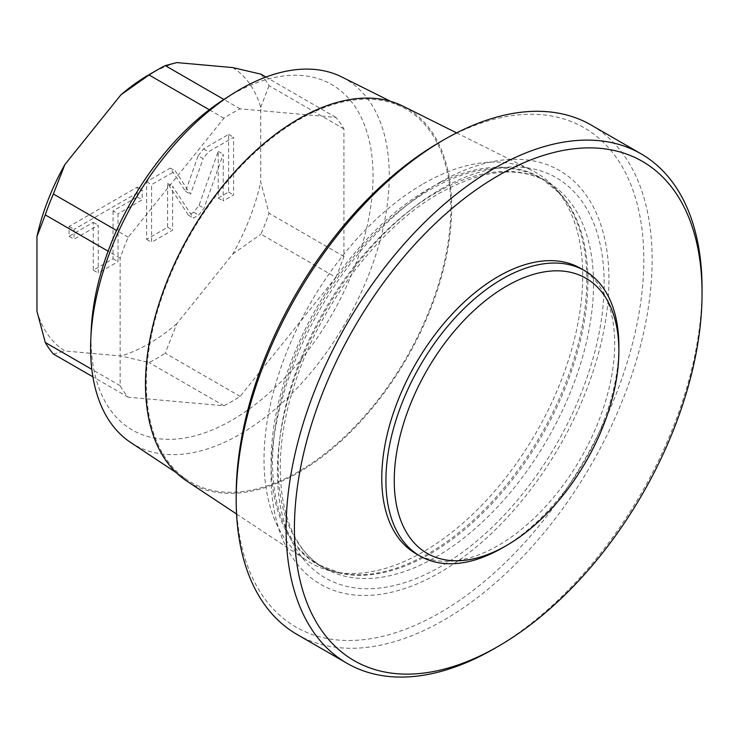 <?xml version="1.0" encoding="UTF-8"?>
<svg xmlns="http://www.w3.org/2000/svg" width="739" height="739" viewBox="0 0 739 739"><rect width="100%" height="100%" fill="white"/><g stroke="black" fill="none" stroke-linecap="round" stroke-linejoin="round"><path stroke-width="0.55" stroke-dasharray="3.69 2.77" d="M580.586 268.359A164.705 95.091 -60 0 1 605.832 400.344A164.705 95.091 -60 0 1 498.234 545.484A164.705 95.091 -60 0 1 415.881 553.64M494.077 648.74A294.122 169.813 120 0 0 702.05 288.524M297.106 634.496A294.122 169.813 120 0 0 444.167 619.929A294.122 169.813 120 0 0 636.307 360.743A294.122 169.813 120 0 0 591.218 125.067M236.184 495.047A288.238 166.414 120 0 0 440.001 612.723A288.238 166.414 120 0 0 643.817 259.703A288.238 166.414 120 0 0 440.001 142.036M440.001 182.293A238.919 137.944 -60 0 1 608.945 279.841A238.919 137.944 -60 0 1 440.001 572.457A238.919 137.944 -60 0 1 271.056 474.918A238.919 137.944 -60 0 1 440.001 182.293M423.364 183.771A225.349 130.11 -60 0 1 531.978 170.432A225.349 130.11 -60 0 1 555.349 188.473A225.349 130.11 -60 0 1 564.116 372.779A225.349 130.11 -60 0 1 423.364 551.774A225.349 130.11 -60 0 1 334.083 571.727A225.349 130.11 -60 0 1 306.768 560.504A225.349 130.11 -60 0 1 277.254 378.719A225.349 130.11 -60 0 1 423.364 183.771M402.931 106.13A216.509 125.002 -60 0 1 441.035 278.224A216.509 125.002 -60 0 1 298.584 472.507A216.509 125.002 120 0 1 186.561 480.904M298.584 119.912A215.335 124.328 -60 0 1 402.367 107.155A215.335 124.328 -60 0 1 440.268 278.326A215.335 124.328 -60 0 1 298.584 471.547A215.335 124.328 120 0 1 187.17 479.897A215.335 124.328 120 0 1 158.959 306.186A215.335 124.328 120 0 1 298.584 119.912M130.674 442.476A211.178 121.926 120 0 0 239.935 434.292A211.178 121.926 120 0 0 378.885 244.794A211.178 121.926 120 0 0 341.714 76.939M91.211 330.019A199.428 115.136 120 0 0 232.028 420.14A199.428 115.136 120 0 0 373.047 175.891A199.428 115.136 120 0 0 232.028 94.472A199.428 115.136 120 0 0 224.591 98.998M335.82 277.384A176.473 101.89 -60 0 0 343.921 256.498L343.921 128.919A176.473 101.89 -60 0 0 335.82 117.39L240.129 108.845A176.473 101.89 120 0 0 223.926 118.194L128.244 237.228A176.473 101.89 120 0 0 120.143 258.114L120.143 385.693A176.473 101.89 120 0 0 128.244 397.222L223.926 405.766A176.473 101.89 120 0 0 240.129 396.409L335.82 277.384L260.941 234.152A176.473 101.89 120 0 0 269.051 213.266L260.728 181.997L260.728 107.349A164.705 95.091 120 0 0 232.776 67.591M120.143 258.114L108.097 251.168M128.244 237.228L116.568 230.485M223.926 118.194L209.276 109.741M240.129 396.409L165.259 353.187L176.787 323.691L232.776 254.04A164.705 95.091 120 0 0 260.728 181.997M148.835 74.796A164.705 95.091 -60 0 1 176.787 62.584M36.95 311.202A164.705 95.091 120 0 0 64.903 350.97L120.891 355.967L149.056 362.544A176.473 101.89 120 0 0 165.259 353.187M176.787 323.691A164.705 95.091 -60 0 1 120.891 355.967M198.172 155.735L203.521 148.89L228.61 134.406L228.61 192.038L218.227 198.034L218.227 151.338L199.003 205.377L193.664 212.213L188.454 215.225L167.614 183.411L167.614 227.252L146.608 239.381L146.608 181.748L170.284 168.076L185.517 191.318L198.172 155.735L203.16 158.617L208.509 151.772L233.598 137.288L233.598 194.92L223.224 200.916L223.224 154.22L203.992 208.259L198.652 215.095L193.452 218.107L172.603 186.293L172.603 230.134L151.606 242.263L151.606 184.63L175.282 170.958L190.505 194.2L203.16 158.617M113.039 210.938L113.039 258.761L93.28 270.169L93.28 222.356L69.078 236.323L69.078 226.513L137.242 187.152L137.242 196.971L113.039 210.938L118.037 213.82L118.037 261.643L98.269 273.051L98.269 225.238L74.066 239.205L74.066 229.386L142.239 190.034L142.239 199.853L118.037 213.82M232.776 254.04L260.941 234.152M53.374 353.999L64.903 350.97M128.244 397.222L92.892 376.816M223.926 405.766L149.056 362.544M120.143 385.693L91.821 369.343M343.921 256.498L269.051 213.266M343.921 128.919L269.051 85.687A176.473 101.89 120 0 0 260.941 74.159M260.728 107.349L269.051 85.687M335.82 117.39L265.957 77.059M240.129 108.845L223.871 99.451M185.517 191.318L190.505 194.2M170.284 168.076L175.282 170.958M146.608 181.748L151.606 184.63M146.608 239.381L151.606 242.263M167.614 227.252L172.603 230.134M167.614 183.411L172.603 186.293M188.454 215.225L193.452 218.107M218.227 151.338L223.224 154.22M218.227 198.034L223.224 200.916M228.61 192.038L233.598 194.92M228.61 134.406L233.598 137.288M113.039 258.761L118.037 261.643M137.242 196.971L142.239 199.853M137.242 187.152L142.239 190.034M69.078 226.513L74.066 229.386M69.078 236.323L74.066 239.205M93.28 222.356L98.269 225.238M93.28 270.169L98.269 273.051M618.839 348.596A164.705 95.091 -60 0 1 502.4 547.876M440.786 189.184A231.039 133.389 -60 0 1 604.16 283.508A231.039 133.389 -60 0 1 440.786 566.471A231.039 133.389 120 0 1 277.421 472.147A231.039 133.389 120 0 1 440.786 189.184M435.844 192.897A223.002 128.752 120 0 0 290.159 389.407A223.002 128.752 120 0 0 324.347 568.097A223.002 128.752 120 0 0 435.844 557.058A223.002 128.752 -60 0 0 581.528 360.549A223.002 128.752 -60 0 0 547.34 181.849L541.733 178.616A223.002 128.752 -60 0 1 575.912 357.306A223.002 128.752 -60 0 1 430.227 553.816A223.002 128.752 120 0 1 318.731 564.855L340.494 573.03A223.243 128.891 120 0 0 428.943 553.262A223.243 128.891 -60 0 0 568.365 375.957A223.243 128.891 -60 0 0 559.682 193.369L541.733 178.616A223.002 128.752 -60 0 0 430.227 189.655A223.002 128.752 120 0 0 284.552 386.164A223.002 128.752 120 0 0 318.731 564.855L324.347 568.097C281.753 545.419 267.038 470.484 293.531 387.892C317.604 308.061 377.943 227.788 439.372 193.248C482.447 169.462 518.436 165.656 547.34 181.849A223.002 128.752 -60 0 0 435.844 192.897M555.349 188.473L559.682 193.369A223.243 128.891 -60 0 0 428.943 188.713A223.243 128.891 120 0 0 278.012 404.713A223.243 128.891 120 0 0 340.494 573.03L334.083 571.727M203.521 148.89L208.509 151.772M193.664 212.213L198.652 215.095M199.003 205.377L203.992 208.259M456.61 132.872L531.978 170.432M236.563 514.011L306.768 560.504M390.691 101.345L402.367 107.155M176.298 472.692L187.17 479.897"/><path stroke-width="1.11" d="M618.857 350.96A158.82 91.701 -60 0 0 506.557 286.122A158.82 91.701 120 0 0 394.247 480.636A158.82 91.701 120 0 0 506.557 545.484L502.4 547.885L506.557 545.484A158.82 91.701 -60 0 0 618.857 350.96L618.857 346.157A164.705 95.091 -60 0 1 618.839 348.596M618.857 346.157A164.705 95.091 -60 0 0 584.752 270.76A164.705 95.091 -60 0 0 502.391 278.917A164.705 95.091 120 0 0 394.792 424.057A164.705 95.091 120 0 0 420.038 556.042A164.705 95.091 120 0 0 502.391 547.885A164.705 95.091 -60 0 1 502.4 547.885A164.705 95.091 -60 0 1 502.391 547.885M420.038 556.042L415.881 553.64A164.705 95.091 -60 0 1 390.635 421.655A164.705 95.091 -60 0 1 498.234 276.515A164.705 95.091 -60 0 1 580.586 268.359L584.752 270.76M494.077 648.74L498.243 646.339A288.238 166.414 120 0 0 498.243 646.339A288.238 166.414 120 0 0 702.05 293.328A288.238 166.414 120 0 0 498.234 175.651A288.238 166.414 120 0 0 294.418 528.671A288.238 166.414 120 0 0 498.234 646.348L494.077 648.74A294.122 169.813 120 0 1 347.016 663.308L297.106 634.496A294.122 169.813 120 0 1 236.184 499.85A294.122 169.813 120 0 1 444.157 139.634A294.122 169.813 120 0 1 444.167 139.634L440.001 142.036A288.238 166.414 120 0 0 236.184 495.047L236.184 499.85M702.05 293.328L702.05 288.524A294.122 169.813 120 0 0 641.138 153.878A294.122 169.813 120 0 0 494.077 168.446A294.122 169.813 120 0 0 301.937 427.632A294.122 169.813 120 0 0 347.016 663.308M641.138 153.878L591.218 125.067A294.122 169.813 120 0 0 444.167 139.634M236.563 514.011L186.561 480.904A216.509 125.002 120 0 1 158.201 306.242A216.509 125.002 120 0 1 298.584 118.951A216.509 125.002 -60 0 1 402.931 106.13L456.61 132.872M390.691 101.345L341.714 76.939A211.178 121.926 120 0 0 239.935 89.437A211.178 121.926 120 0 0 232.055 94.232A211.178 121.926 120 0 0 90.814 338.868A211.178 121.926 120 0 0 130.674 442.476L176.298 472.692M232.055 94.232L224.591 98.998A199.428 115.136 120 0 0 91.211 330.019L90.814 338.868M116.568 230.485L53.374 194.006A176.473 101.89 120 0 0 45.273 214.892L36.95 236.554L36.95 311.202L45.273 342.471A176.473 101.89 120 0 0 53.374 353.999L92.892 376.816M108.097 251.168L45.273 214.892M209.276 109.741L149.056 74.972L120.891 94.86L64.903 164.511L53.374 194.006M265.957 77.059L260.941 74.159L232.776 67.591L176.787 62.584L165.259 65.614A176.473 101.89 120 0 0 157.158 69.993A176.473 101.89 120 0 0 149.056 74.972M120.891 94.86A164.705 95.091 -60 0 1 148.835 74.796L157.158 69.993M64.903 164.511A164.705 95.091 120 0 0 36.95 236.554M91.821 369.343L45.273 342.471M223.871 99.451L165.259 65.614M440.001 142.036L444.157 139.634"/></g></svg>
